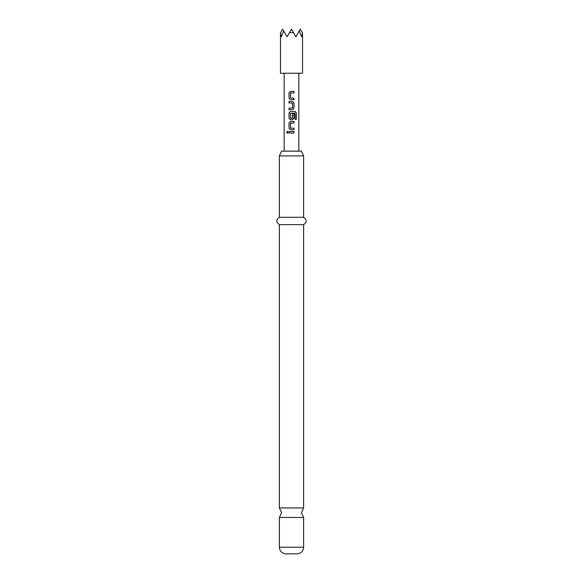 <?xml version="1.0" encoding="UTF-8"?>
<svg xmlns="http://www.w3.org/2000/svg" width="583" height="583" viewBox="0 0 583 583"><rect width="100%" height="100%" fill="white"/><g stroke="black" fill="none" stroke-linecap="round" stroke-linejoin="round"><path stroke-width="0.87" d="M287.485 131.299L286.778 132.254L287.485 133.208M288.272 132.254L287.441 131.299L286.683 132.254L287.441 133.208L288.272 132.254M303.626 507.931L279.374 507.931L281.582 512.697L279.374 517.456L303.626 517.456L301.418 512.697L303.626 507.931L303.626 224.63C306.993 222.225 306.993 219.769 303.626 217.277L303.626 155.901L301.418 151.135L281.582 151.135L279.374 155.901L303.626 155.901M303.626 547.233L279.374 547.233C279.731 551.219 281.932 553.42 285.991 553.85L297.009 553.85C301.068 553.42 303.269 551.219 303.626 547.233L303.626 517.456M279.374 507.931L279.374 224.63L303.626 224.63M279.374 224.63C276.007 222.225 276.007 219.769 279.374 217.277L303.626 217.277M280.474 73.239L302.526 73.239L302.526 32.969L301.6 36.787L299.298 30.921L295.909 36.787L293.519 32.648L289.481 32.648L287.091 36.787L283.702 30.921L281.4 36.787L280.474 32.969L280.474 73.239M290.64 98.097L290.538 93.003L293.978 92.901L293.978 91.356L290.436 91.356L289.037 92.799L289.037 98.199L290.436 99.642L293.978 99.642L293.978 98.097L290.64 98.097M293.978 102.827L292.586 101.391L289.037 101.391L289.037 102.929L292.484 103.031L292.484 108.023L289.037 108.125L289.037 109.67L292.586 109.67L293.978 108.227L293.978 102.827L292.564 101.391M296.317 112.862L295.151 111.419L290.436 111.419L289.037 112.862L289.037 118.262L290.436 119.704L292.586 119.704L293.978 118.262L293.978 113.838L292.484 113.838L292.484 118.225L290.64 118.327L290.538 113.233L294.969 113.131L295.056 119.34L296.317 119.34L296.317 112.862L295.078 111.419M290.64 128.187L290.538 123.093L293.978 122.991L293.978 121.453L290.436 121.453L289.037 122.889L289.037 128.289L290.436 129.732L293.978 129.732L293.978 128.187L290.64 128.187M289.037 131.481L289.037 133.026L293.978 133.026L293.978 131.481L289.037 131.481M298.846 151.135L298.846 73.239M284.154 151.135L284.154 73.239M289.481 32.648L291.5 29.15L293.519 32.648M280.663 32.648L282.682 29.15L283.702 30.921M299.298 30.921L300.318 29.15L302.337 32.648M289.088 131.481L289.088 133.026M293.934 133.026L293.934 131.481M293.934 122.991L293.934 121.453M290.458 121.453L289.037 122.889M289.088 122.889L289.037 128.289M289.088 128.289L290.458 129.732M293.934 129.732L293.934 128.187M295.056 119.34L296.222 119.34L296.222 112.862M290.458 111.419L289.037 112.862M289.088 112.862L289.037 118.262M289.088 118.262L290.458 119.704M292.564 119.704L293.978 118.262M293.934 118.262L293.934 113.838L292.484 113.838M292.564 109.67L293.978 108.227M293.934 108.227L293.934 102.827M289.088 101.391L289.088 102.929M289.088 108.125L289.088 109.67M293.934 92.901L293.934 91.356M290.458 91.356L289.037 92.799M289.088 92.799L289.037 98.199M289.088 98.199L290.458 99.642M293.934 99.642L293.934 98.097M279.374 217.277L279.374 155.901M279.374 547.233L279.374 517.456"/></g></svg>
